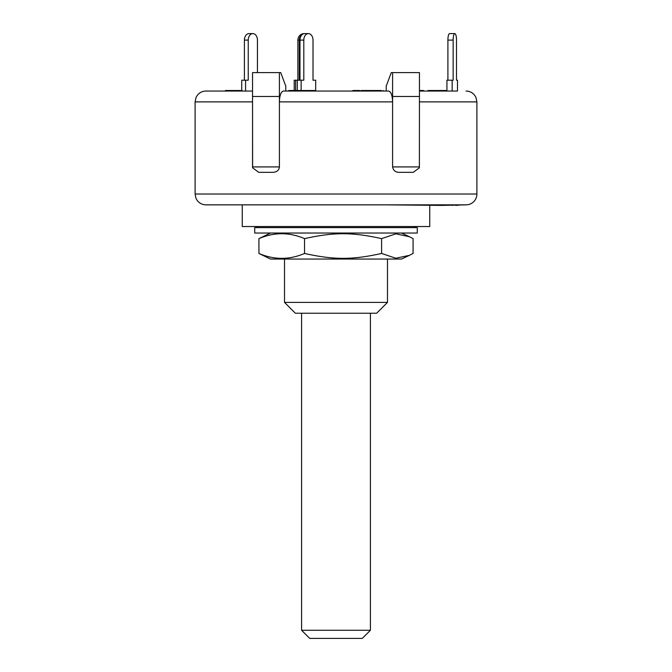 <?xml version="1.0" encoding="UTF-8"?>
<svg xmlns="http://www.w3.org/2000/svg" width="672" height="672" viewBox="0 0 672 672"><rect width="100%" height="100%" fill="white"/><g stroke="black" fill="none" stroke-linecap="round" stroke-linejoin="round"><path stroke-width="1.01" d="M370.415 313.236L370.415 630.269L301.585 630.269L301.585 313.236M301.585 630.269L309.716 638.4L362.284 638.4L370.415 630.269M395.489 233.033L254.713 233.033L254.713 227.615L417.287 227.615L417.287 233.033L395.489 233.033M409.441 255.343L401.503 259.048L270.497 259.048L258.93 253.453C274.134 259.972 289.33 259.972 304.534 253.453C334.001 259.972 352.128 259.972 381.595 253.453L395.808 258.241L409.441 255.343L413.07 253.453L413.07 238.627L409.441 236.737L395.808 233.831L381.595 238.627C352.128 232.1 334.001 232.1 304.534 238.627C289.33 232.1 274.134 232.1 258.93 238.627L270.497 233.033M381.595 253.453L381.595 238.627M258.93 253.453L258.93 238.627M304.534 253.453L304.534 238.627M387.484 259.048L387.484 302.4L284.516 302.4L284.516 259.048M252.848 33.6L249.01 33.6A6.502 4.595 90 0 0 244.415 40.102L248.245 40.102A6.502 4.595 -90 0 1 252.848 33.6A6.502 4.595 -90 0 1 257.443 40.102L257.443 72.618M241.735 90.502L241.735 80.203L248.245 80.203L248.245 40.102M244.415 80.203L244.415 40.102M245.566 91.048L245.566 80.203M305.567 33.6L304.164 33.6A6.502 6.283 90 0 0 297.881 40.102L299.284 40.102A6.502 6.283 -90 0 1 301.879 34.835M294.218 90.502L294.218 80.203L301.132 80.203L301.132 90.502M297.881 80.203L297.881 40.102M299.284 80.203L299.284 40.102M295.621 90.502L295.621 80.203M315.512 80.203L313.009 80.203L313.009 40.102A6.502 4.595 -90 0 0 308.406 33.6L304.576 33.6A6.502 4.595 90 0 0 299.981 40.102L303.811 40.102A6.502 4.595 -90 0 1 308.406 33.6M452.164 80.203L453.146 80.203L453.146 40.102A6.502 1.68 -90 0 1 454.826 33.6A6.502 1.68 -90 0 1 456.506 40.102L456.506 80.203L457.489 80.203L457.489 91.048L452.164 91.048L452.164 80.203L446.93 80.203L446.93 91.048M454.826 33.6L449.593 33.6A6.502 1.68 90 0 0 447.905 40.102L453.146 40.102M447.905 80.203L447.905 40.102M290.413 91.048L290.413 90.502L289.531 90.502M303.534 91.048L303.534 90.502L290.413 90.502M294.68 91.048L294.68 90.502M446.93 90.502L429.71 90.502M445.486 91.048L445.486 90.502M436.456 91.048L436.456 90.502M239.719 91.048L239.719 90.502L225.439 90.502L225.439 91.048M237.67 91.048L237.67 90.502M225.868 91.048L225.868 90.502M241.458 91.048L241.458 90.502L239.719 90.502M380.814 90.502L361.066 90.502L361.066 91.048M381.461 91.048L381.461 90.502M373.783 91.048L373.783 90.502M361.528 91.048L361.528 90.502M371.515 91.048L371.515 90.502M359.806 91.048L359.806 90.502L352.876 90.502L352.876 91.048L315.689 91.048L315.689 80.203L313.009 80.203M356.689 91.048L356.689 90.502M354.606 91.048L354.606 90.502M423.536 91.048L423.536 90.502L419.454 90.502M429.526 91.048L429.526 90.502L428.081 90.502L428.081 91.048M428.778 91.048L428.778 90.502M242.164 91.048L242.164 90.502L241.458 90.502M242.004 91.048L242.004 90.502M315.336 91.048L315.336 90.502L303.576 90.502M314.95 91.048L314.95 90.502M311.531 91.048L311.531 90.502M307.045 91.048L307.045 90.502M419.387 167.773L419.454 96.466L419.387 167.773L413.297 172.334L399.378 172.334C395.581 172.368 393.313 170.562 392.591 166.916L392.591 101.884C392.347 95.306 391.02 91.694 388.601 91.048L283.399 91.048C280.98 91.694 279.653 95.306 279.409 101.884L279.409 72.618L280.736 72.618L285.785 86.167L285.785 91.048L288.59 91.048L288.59 90.502M383.359 90.502L383.359 91.048L386.215 91.048L386.215 86.167L391.264 72.618L419.454 72.618L419.454 96.466L392.591 96.466L392.591 72.618M252.546 91.048L205.934 91.048C202.398 91.123 199.525 92.551 197.316 95.306L196.09 97.348L195.098 101.884L252.538 101.884L252.546 72.618L279.409 72.618M388.601 91.048L386.215 91.048M457.489 91.048L419.454 91.048M441.823 204.851L441.823 205.397L441.865 204.851M411.6 204.851L385.392 204.851L441.823 205.397M434.162 204.851L434.162 205.397M442.067 205.397L466.066 204.851A10.836 10.836 0 0 0 476.902 194.015L476.902 101.884L475.91 97.348L474.684 95.306C472.475 92.551 469.602 91.123 466.066 91.048M441.924 204.851L441.924 205.397M445.066 204.851L445.066 205.397M456.112 204.851L456.112 205.397M457.036 204.851L457.036 205.397M457.086 204.851L457.086 205.397M458.296 204.851L458.296 205.397M455.843 204.851L455.843 205.397M279.409 166.916L252.546 166.916L252.546 96.466L279.409 96.466L279.409 166.916C279.048 170.369 276.788 172.175 272.622 172.334L258.703 172.334L252.613 167.773L252.546 101.884M392.591 101.884L392.591 96.466L392.591 101.884L279.409 101.884M476.902 194.015L195.098 194.015L195.922 198.164L197.064 200.248C199.273 203.221 202.23 204.758 205.934 204.851L260.4 204.851M205.934 204.851L466.066 204.851M242.248 204.851L242.248 226.531L429.752 226.531L429.752 205.397M387.484 302.4L376.648 313.236L295.352 313.236L284.516 302.4M297.293 90.502L297.293 80.203M301.132 80.203L303.811 80.203L303.811 40.102M299.981 80.203L299.981 40.102M452.273 204.851L452.273 205.397M419.454 166.916L392.591 166.916M252.546 166.916L252.613 167.773M419.454 101.884L476.902 101.884M415.12 227.615L415.12 226.531M256.88 227.615L256.88 226.531M401.503 233.033L409.441 236.737M445.637 90.502L445.637 91.048M452.668 205.397L452.668 204.851M195.098 101.884L195.098 194.015"/></g></svg>

